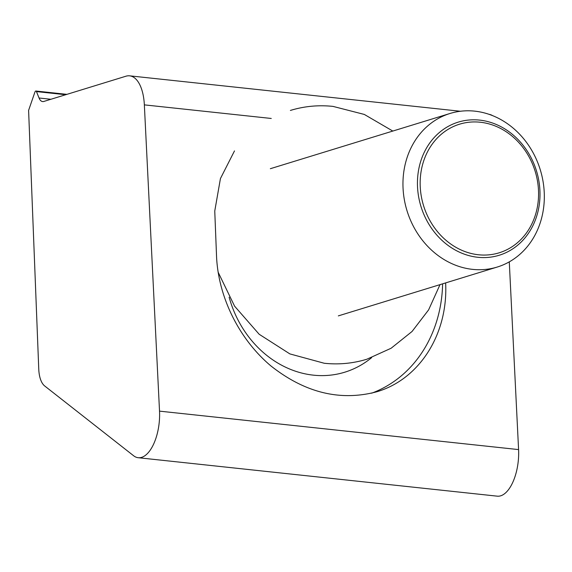 <?xml version="1.0" encoding="UTF-8"?>
<svg xmlns="http://www.w3.org/2000/svg" width="572" height="572" viewBox="0 0 572 572"><rect width="100%" height="100%" fill="white"/><g stroke="black" fill="none" stroke-linecap="round" stroke-linejoin="round"><path stroke-width="0.86" d="M445.638 282.904C448.269 333.891 419.669 379.143 376.841 391.763C340.297 401.458 304.969 392.835 270.856 365.887C239.425 339.432 218.683 297.962 216.588 257.414L214.757 211.047L220.434 178.564L234.491 150.908M44.666 385.95A24.424 11.376 96.1 0 1 38.76 369.126L28.6 110.382L34.928 92.063A2.038 0.951 96.1 0 1 35.9 91.027A2.038 0.951 96.1 0 1 36.465 91.591L39.046 97.998A12.856 5.985 -83.9 0 0 42.628 101.573A12.856 5.985 -83.9 0 0 43.822 101.451L125.911 76.219A40.169 18.712 96.1 0 1 129.637 75.833A40.169 18.712 96.1 0 1 144.351 104.869L159.524 411.139A36.794 17.139 96.1 0 1 138.209 457.714A36.794 17.139 96.1 0 1 133.605 455.741L44.666 385.95M492.513 115.601A40.169 18.712 -83.9 0 0 489.11 114.343M138.209 457.714L497.268 496.167A36.794 17.139 -83.9 0 0 518.582 449.592L509.28 261.862M472.536 269.362A80.33 69.712 72.9 0 0 497.24 267.045A80.33 69.712 72.9 0 0 543.4 183.698A80.33 69.712 72.9 0 0 474.746 111.147A80.33 69.712 72.9 0 0 450.042 113.47A80.33 69.712 72.9 0 0 403.882 196.818A80.33 69.712 72.9 0 0 472.536 269.362M479.679 120.113A69.641 60.432 -107.1 0 1 539.997 195.259A69.641 60.432 -107.1 0 1 477.763 257.278A69.641 60.432 -107.1 0 1 417.446 182.132A69.641 60.432 -107.1 0 1 479.679 120.113M538.567 194.838A67.289 58.387 72.9 0 0 480.287 122.236A67.289 58.387 72.9 0 0 420.163 182.153A67.289 58.387 72.9 0 0 478.442 254.762A67.289 58.387 72.9 0 0 538.567 194.838M442.614 283.834A130.137 112.927 -107.1 0 1 371.621 393.2M371.657 357.622A102.023 88.531 -107.1 0 1 229.136 297.211M271.257 118.461L144.351 104.869M518.582 449.592L159.524 411.139M39.046 97.998L50.915 99.271M36.465 91.591L65.701 94.723M460.381 111.254L129.637 75.833M66.924 94.351L35.9 91.027M497.24 267.045L338.331 315.887M450.042 113.47L270.341 168.704M218.089 272.093L234.591 306.177L259.159 334.255L289.868 353.904L324.231 363.256C338.788 364.793 353.003 363.449 366.866 359.223L391.112 348.248L412.054 331.481L428.607 309.881L440.011 284.634M392.807 131.06L364.314 114.436L333.026 106.399C318.468 104.862 304.261 106.206 290.397 110.432"/></g></svg>
